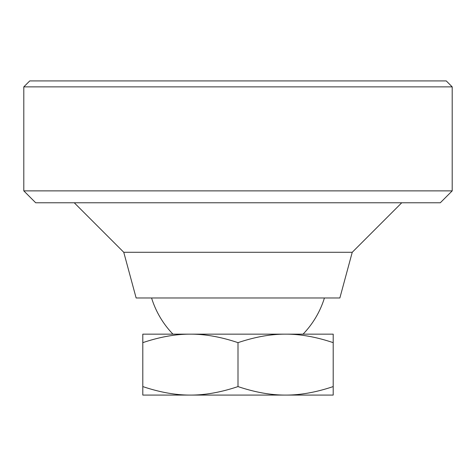 <?xml version="1.0" encoding="UTF-8"?>
<svg xmlns="http://www.w3.org/2000/svg" width="476" height="476" viewBox="0 0 476 476"><rect width="100%" height="100%" fill="white"/><g stroke="black" fill="none" stroke-linecap="round" stroke-linejoin="round"><path stroke-width="0.71" d="M123.76 252.28L352.24 252.28L339.864 297.976L136.136 297.976L123.76 252.28L74.256 202.776M401.744 202.776L352.24 252.28M238 386.577C220.971 392.307 205.102 395.139 190.4 395.08L333.2 395.08L333.2 386.577C316.171 392.307 300.302 395.139 285.6 395.08L295.12 395.08L285.6 395.08C270.898 395.139 255.029 392.307 238 386.577L238 342.655C255.029 336.925 270.898 334.092 285.6 334.152L303.051 334.152A90.44 90.44 0 0 0 324.424 297.976M151.576 297.976A90.44 90.44 0 0 0 172.949 334.152L190.4 334.152C205.102 334.092 220.971 336.925 238 342.655M333.2 386.577L333.2 334.152L285.6 334.152C300.302 334.092 316.171 336.925 333.2 342.655M142.8 386.577L142.8 395.08L190.4 395.08C175.698 395.139 159.829 392.307 142.8 386.577L142.8 342.655C159.829 336.925 175.698 334.092 190.4 334.152L285.6 334.152M190.4 334.152L142.8 334.152L142.8 342.655M452.2 86.87L452.2 190.876L23.8 190.876L23.8 86.87L452.2 86.87L446.25 80.92L29.75 80.92L23.8 86.87M452.2 190.876L440.3 202.776L35.7 202.776L23.8 190.876"/></g></svg>
